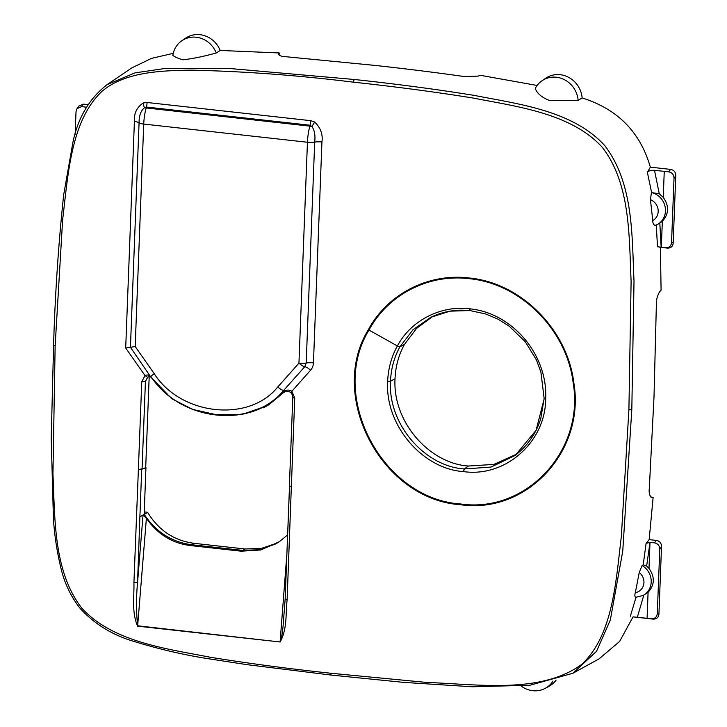 <?xml version="1.0" encoding="UTF-8"?>
<svg xmlns="http://www.w3.org/2000/svg" width="727" height="727" viewBox="0 0 727 727"><rect width="100%" height="100%" fill="white"/><g stroke="black" fill="none" stroke-linecap="round" stroke-linejoin="round"><path stroke-width="1.09" d="M279.113 55.207L279.195 52.953L278.532 53.916C278.977 55.625 281.549 56.57 286.229 56.761L375.35 65.448C406.448 68.856 436.127 72.564 464.371 76.562L478.166 76.108L480.274 75.29L537.117 85.468M571.058 78.816A24.218 22.437 -121.5 0 0 545.823 78.171L542.124 80.679A24.009 22.246 58.5 0 1 567.142 81.315A24.009 22.246 58.5 0 1 578.129 100.417L582.127 97.945A24.218 22.437 -121.5 0 0 571.058 78.816M582.127 97.945C617.559 109.05 640.296 132.123 650.338 167.146L670.548 169.391C673.711 169.927 675.456 171.817 675.783 175.062L673.147 243.59C672.584 246.626 670.712 248.125 667.522 248.089L660.389 247.298L661.088 290.155L659.634 291.736C657.253 295.898 656.163 300.215 656.363 304.704L654.018 396.588L649.32 488.208C648.757 492.924 649.556 495.987 651.737 497.386L651.519 497.386M659.353 223.38L662.333 221.272L661.343 247.235L665.814 247.743C669.213 247.734 671.13 246.008 671.548 242.554L674.02 178.151L675.765 175.807M650.338 167.146L647.384 172.344C648.766 170.772 651.147 170.1 654.527 170.336L668.731 171.836C672.102 172.535 673.865 174.644 674.02 178.151M664.251 171.418L663.251 197.38L659.262 193.773L651.437 192.555L650.447 199.689L652.764 220.526A11.632 10.778 -121.5 0 0 658.126 209.785A11.632 10.778 -121.5 0 0 650.447 199.689M662.333 221.272C668.985 213.965 669.294 205.995 663.251 197.38M658.935 613.915L658.889 614.615C658.335 617.641 656.454 619.14 653.273 619.113L633.063 616.869L651.565 618.759C654.963 618.75 656.872 617.023 657.29 613.57L658.935 613.915L661.525 546.086C661.207 542.833 659.462 540.943 656.29 540.415L654.482 542.851C657.853 543.56 659.616 545.668 659.771 549.176L661.515 546.822M657.29 613.57L659.771 549.176M298.951 363.155C301.814 365.563 303.75 366.744 304.758 366.708L306.203 363.027A6.916 1.518 -177.8 0 1 298.951 363.155L307.439 142.256L143.728 124.063L135.186 346.534L154.242 373.678C180.85 415.553 249.079 422.878 277.814 386.928L298.951 363.155M321.934 141.992C323.042 134.413 320.616 127.761 314.664 122.054L311.91 126.516A6.916 3.135 -164.3 0 0 309.893 126.144A23.064 7.043 -83.7 0 0 307.439 142.256A6.916 1.518 -177.8 0 0 314.691 142.119L306.203 363.027A6.916 1.518 -177.8 0 1 313.446 362.9L321.934 141.992A6.916 1.518 2.2 0 0 314.691 142.119C315.482 135.404 314.555 130.197 311.91 126.516L310.138 125.244L146.427 107.051A6.916 2.117 96.3 0 0 147.09 102.489L143.155 102.998L144.3 107.887A6.916 3.135 15.7 0 1 146.182 107.95A23.064 7.043 96.3 0 0 146.427 107.051L144.3 107.887C140.802 110.886 139.057 115.793 139.075 122.609L134.413 121.155L125.698 348.042L135.186 346.534M661.343 247.235L657.49 246.726L660.389 247.298M517.015 453.966L493.897 464.408L468.452 466.025C429.566 463.581 392.535 422.114 395.025 378.776L390.499 381.239L387.645 381.439C388.218 368.498 391.462 356.675 397.387 345.97C410.682 320.643 440.944 305.058 469.633 308.811L469.778 308.83C512.544 312.801 548.094 355.239 545.659 398.996C545.632 441.489 505.91 477.666 463.526 471.605L463.453 471.596C423.014 468.924 385.019 425.931 387.645 381.439M395.025 378.776C395.588 366.217 398.732 354.776 404.448 344.453L416.507 328.44L432.838 316.345M75.145 134.413L76.017 111.704L77.026 108.623L81.615 106.596L86.468 107.214M85.986 107.16L85.95 108.114M88.022 104.661L83.341 104.143L78.798 106.115L77.026 108.623M650.783 497.023L653.137 497.286L649.166 539.616L656.29 540.415M639.242 572.467L635.343 592.623A11.632 10.778 -121.5 0 0 643.74 584.308A11.632 10.778 -121.5 0 0 639.242 572.467L642.095 565.515L643.204 564.843L646.639 566.015L649.002 568.405C655.045 577.02 654.736 584.981 648.084 592.296L647.085 618.259M646.639 566.015L650.002 542.442L649.002 568.405M648.084 592.296L643.231 595.422A17.393 16.121 58.5 0 0 651.21 580.719A17.393 16.121 58.5 0 0 642.095 565.515M650.002 542.442L654.482 542.851M578.129 100.417L549.639 100.544C541.942 97.582 537.144 93.547 535.254 88.44A24.009 22.246 58.5 0 1 542.124 80.679M652.764 220.526C652.801 223.325 653.591 224.961 655.154 225.434L657.481 224.407A17.393 16.121 -121.5 0 0 665.169 207.031A17.393 16.121 -121.5 0 0 651.437 192.555M181.959 40.657L185.658 38.149A24.218 22.437 -121.5 0 1 188.92 36.35A24.218 22.437 -121.5 0 1 220.199 50.454L216.255 52.989A24.009 22.246 -121.5 0 0 185.185 38.876A24.009 22.246 -121.5 0 0 181.959 40.657A24.009 22.246 -121.5 0 0 172.826 55.379C175.08 57.097 178.451 58.569 182.922 59.796C192.455 58.769 203.569 56.497 216.255 52.989M107.178 84.577C89.303 98.508 77.862 117.856 72.864 142.628L63.649 194.981C58.433 244.445 55.07 294.544 53.58 345.28L55.143 345.825L52.944 474.004C55.016 518.469 53.371 571.295 81.66 607.963C112.939 642.468 168.119 648.884 210.348 657.272C248.698 663.442 288.81 668.758 330.676 673.229L331.158 675.074L403.558 682.371L472.423 686.788L529.919 685.243L572.931 673.238L596.503 651.347L610.326 620.022L622.757 551.039L631.818 409.374L634.017 281.058C631.845 236.484 633.88 183.604 604.728 145.573C572.231 109.977 516.952 103.97 474.64 95.455C436.218 89.276 396.07 83.95 354.194 79.479L228.478 68.402L166.147 68.329L135.022 72.854L107.178 84.577L131.96 67.793L151.543 58.369L173.244 53.335M220.199 50.454L279.195 52.953M521.232 686.079A24.009 22.246 -121.5 0 0 543.796 689.051A24.009 22.246 -121.5 0 0 545.386 688.26A24.009 22.246 -121.5 0 0 553.02 681.026M545.386 688.26L549.312 686.106A24.218 22.437 -121.5 0 0 556.091 680.154M653.137 497.286L651.31 497.341M649.829 542.415L646.094 543.405L649.166 539.616M635.889 597.294C634.744 596.876 634.562 595.322 635.343 592.623M633.063 616.869L619.604 641.468L599.148 658.826L572.921 673.238M287.628 534.89L279.241 541.788L260.775 549.976L241.128 551.193L190.165 545.532L191.41 544.705L242.373 550.366L259.385 549.766L275.615 543.96L279.577 541.56M144.155 514.289L147.663 512.453C158.64 530.31 174.053 540.597 193.909 543.305L191.41 544.705C171.508 541.978 155.751 531.846 144.155 514.289M277.078 543.124L261.257 548.458L244.872 548.967L193.909 543.305M140.075 516.779L143.037 515.025L137.557 582.454L139.884 516.815L147.663 512.453M144.246 511.908L147.672 512.29M144.155 514.262L145.945 467.606L143.428 468.679L145.7 467.579L149.189 376.695M263.519 407.829L268.972 404.675L283.875 392.289M147.663 377.268L145.427 381.448L147.599 377.313L145 375.532C147.327 374.596 149.162 374.941 150.498 376.568L153.397 379.957C182.913 420.806 249.352 427.985 281.067 393.698L285.066 390.953C287.165 389.727 289.437 389.826 291.89 391.244L310.556 370.252A12.577 11.659 -121.5 0 0 313.446 362.9M283.657 392.498L281.067 393.698M147.59 377.322L147.599 377.313C149.353 376.395 150.489 376.395 150.998 377.34L171.836 398.769L192.673 409.41L215.201 414.463L242.255 414.399L267.182 405.757L282.848 392.834L284.993 391.871L282.848 392.825M143.428 468.679L138.384 469.469L133.922 582.709C134.322 596.994 131.532 612.361 137.639 626.156A2.881 0.881 -83.7 0 1 137.657 625.793C136.176 611.752 136.14 597.312 137.557 582.454L133.922 582.709M291.064 392.68L291.89 391.244L294.744 398.205L292.79 397.524C292.299 394.634 291.645 393.053 290.827 392.762C290.473 391.135 283.775 391.689 284.993 391.871M286.911 553.529L280.131 641.623L282.021 634.671L283.012 627.019L285.157 599.057L287.12 599.73L291.354 486.472L289.391 485.89L292.79 397.524M190.165 545.532C172.145 543.26 157.55 534.191 146.391 518.324L143.037 515.025M139.884 516.815L141.71 469.415M287.719 533.245L289.537 485.845M460.509 503.965C382.32 498.849 328.24 396.26 368.98 330.076C388.182 294.49 428.585 273.734 469.151 278.677C520.459 283.376 566.678 329.676 573.13 382.566C584.862 450.576 526.348 513.58 460.509 503.965L460.445 504.711C381.757 499.558 327.332 396.315 368.335 329.713C387.655 293.89 428.312 273.016 469.142 277.978C520.777 282.712 567.287 329.304 573.785 382.538C585.589 450.976 526.702 514.389 460.445 504.711M671.548 242.554L673.193 242.891M665.814 247.743L667.522 248.089M668.731 171.836L670.548 169.391M277.814 386.928A6.916 2.508 41.6 0 0 283.621 390.472L304.758 366.708A6.916 2.508 -138.4 0 1 310.556 370.252M284.929 391.862L285.066 390.953A6.916 2.508 41.6 0 0 283.621 390.472C251.987 429.248 180.042 421.46 150.807 376.286L154.242 373.678M151.789 377.604L150.498 376.568L130.442 347.288L139.075 122.609A6.916 1.518 -177.8 0 0 143.728 124.063A23.064 7.043 96.3 0 1 146.182 107.95L309.893 126.144A23.064 7.043 96.3 0 0 310.138 125.244L310.802 120.682L314.664 122.054M654.527 170.336L659.262 193.773M659.816 223.116L661.161 247.216M83.341 104.143L81.615 106.596M147.09 102.489L310.802 120.682M143.155 102.998C136.812 107.342 133.895 113.394 134.413 121.155M637.361 617.178L643.849 594.995M653.273 619.113L651.565 618.759M647.384 172.344L651.592 192.455M655.154 225.434A17.393 16.121 -121.5 0 0 657.481 224.407L659.489 223.298M656.272 224.834L657.49 246.726M631.818 409.374L628.91 409.583L631.109 281.394C629.037 236.929 630.682 184.113 602.392 147.436C571.113 112.939 515.934 106.524 473.713 98.136C435.355 91.965 395.243 86.649 353.377 82.169C298.406 75.344 244.426 71.337 191.446 70.156C160.294 70.555 124.662 72.028 102.062 91.275C70.673 120.782 68.074 175.407 62.658 219.427L55.143 345.825M354.194 79.479L353.377 82.169M643.204 564.843L646.094 543.405M630.336 616.223L636.043 597.212M330.676 673.229L426.813 682.453C477.039 684.143 540.479 694.358 581.564 664.496C613.252 635.343 615.914 580.519 621.349 536.49L628.91 409.583M241.128 551.193L244.872 548.976M125.698 348.042L145 375.532L141.756 381.72L145.427 381.448L142.047 469.351M146.391 518.324L137.657 625.793L280.104 641.986C287.21 629.691 285.629 613.761 287.12 599.73M291.354 486.472L294.744 398.205M141.756 381.72L138.384 469.469M280.104 641.986L137.639 626.156M368.335 329.713L397.387 345.97L399.977 346.724C394.216 357.139 391.053 368.644 390.499 381.239C387.945 424.532 424.913 466.361 464.253 468.96L463.453 471.596M469.142 277.978L469.151 278.677M404.448 344.453L399.977 346.724L412.972 329.767L430.657 317.372L449.886 311.165L469.987 310.547M468.452 466.025L464.253 468.96M463.526 471.605L464.326 468.97L491.088 467.043L515.107 455.447C527.629 445.824 536.199 433.474 540.815 418.407L544.141 398.46L545.659 398.996M515.316 455.293L536.053 430.393L544.232 398.605M470.196 310.602L485.854 314.028L497.95 319.126L509.182 326.159L525.348 341.844L536.453 360.001L540.906 372.051L544.141 398.46M470.26 310.574L469.633 308.811M469.778 308.83L470.269 310.62M635.571 597.385L643.231 595.422M53.58 345.28L51.217 438.59L53.453 519.351C54.507 535.381 56.97 551.511 60.832 567.732C64.449 583.208 70.992 596.885 80.452 608.781C95.237 624.629 113.539 635.662 135.376 641.859C160.794 649.602 185.749 655.318 210.23 659.016L247.171 664.678L331.158 675.074M285.157 599.057L289.5 486.036M430.657 317.372C440.653 312.537 451.176 310.138 462.227 310.165L470.124 310.602"/></g></svg>
